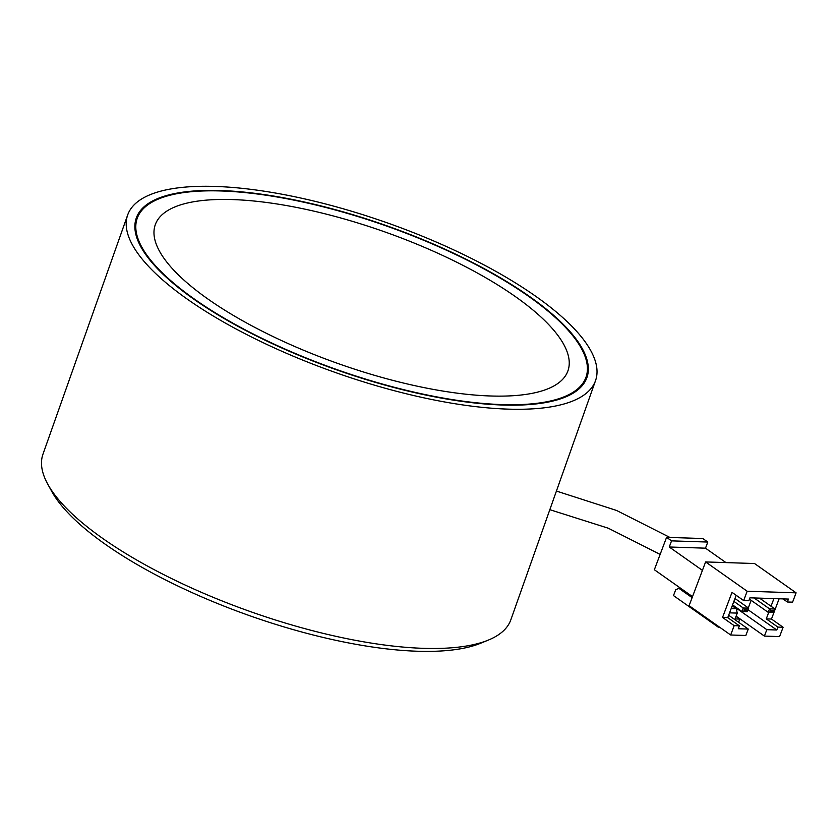 <?xml version="1.0" encoding="UTF-8"?>
<svg xmlns="http://www.w3.org/2000/svg" width="838" height="838" viewBox="0 0 838 838"><rect width="100%" height="100%" fill="white"/><g stroke="black" fill="none" stroke-linecap="round" stroke-linejoin="round"><path stroke-width="1.26" d="M488.271 640.117L480.645 643.238A241.627 77.106 -160.5 0 1 107.316 545.685A241.627 77.106 -160.5 0 1 51.705 491.34L47.735 484.113A248.163 79.191 19.5 0 0 104.855 539.923A248.163 79.191 19.5 0 0 488.271 640.117A248.163 79.191 19.5 0 0 510.834 619.816L595.535 380.62A248.163 79.191 -160.5 0 1 435.519 400.25A248.163 79.191 -160.5 0 1 189.556 300.727A248.163 79.191 -160.5 0 1 127.68 214.947A248.163 79.191 -160.5 0 1 287.696 195.317A248.163 79.191 -160.5 0 1 533.659 294.84A248.163 79.191 -160.5 0 1 595.535 380.62M195.893 300.622A239.019 76.268 -160.5 0 1 136.301 217.995A239.019 76.268 -160.5 0 1 290.419 199.088A239.019 76.268 -160.5 0 1 527.322 294.945A239.019 76.268 -160.5 0 1 586.914 377.571A239.019 76.268 -160.5 0 1 432.796 396.479A239.019 76.268 -160.5 0 1 195.893 300.622M127.68 214.947L42.979 454.144A248.163 79.191 19.5 0 0 47.735 484.113M365.358 372.575A218.886 69.847 19.5 0 0 559.47 382.254A218.886 69.847 19.5 0 0 357.857 222.992A218.886 69.847 19.5 0 0 154.684 238.914A218.886 69.847 19.5 0 0 365.358 372.575M357.533 216.445A238.044 75.954 19.5 0 0 137.223 218.32A238.044 75.954 19.5 0 0 365.693 379.122A238.044 75.954 19.5 0 0 585.992 377.236A238.044 75.954 19.5 0 0 357.533 216.445M725.949 562.591L705.491 548.178L669.248 546.994L671.563 540.866L666.577 537.347L654.352 569.735L692.513 596.635M736.539 609.865L738.676 609.195M748.303 607.896L751.162 600.322M731.176 608.545L736.277 608.713L733.585 606.806L731.857 606.754M736.005 616.412L739.807 619.083L735.062 618.936L737.262 613.102L729.552 612.85M730.663 634.995L745.83 635.487L748.261 629.066L738.288 628.741L739.388 625.829L734.182 625.661L730.663 634.995L689.098 605.685L705.606 561.931L747.171 591.23L743.652 600.574L748.858 600.741L749.958 597.819L788.464 599.076L787.364 601.998L792.58 602.166L796.1 592.833L747.171 591.23M796.1 592.833L754.535 563.524L705.606 561.931M736.11 616.14L764.403 636.094L779.581 636.587L783.111 627.253L777.894 627.086L766.257 618.873L771.473 619.041L779.12 598.772M764.403 636.094L766.833 629.673L776.795 629.998L777.894 627.086M771.473 619.041L783.111 627.253M734.182 625.661L722.545 617.449L732.014 592.361L743.652 600.574M728.651 615.249L748.261 629.066M722.545 617.449L727.751 617.627L736.183 595.305M727.751 617.627L739.388 625.829M773.914 598.604L771.023 606.241M768.718 612.358L766.257 618.873M782.975 598.898L787.364 601.998M748.187 609.834L776.795 629.998M737.733 609.163L766.833 629.673M747.726 611.049L748.166 609.886L744.542 609.771L744.102 610.933L747.726 611.049L747.36 611.667L741.934 611.489L732.559 604.879M744.102 610.933L741.934 611.489L743.254 607.99L733.879 601.38M744.542 609.771L743.254 607.99L748.69 608.168L734.968 598.5M774.008 611.908L774.448 610.745L770.824 610.619L770.384 611.792L774.008 611.908L773.642 612.515L768.205 612.348L769.525 608.838L774.961 609.017L759.521 598.133M770.824 610.619L769.525 608.838L754.085 597.955M770.384 611.792L768.205 612.348L749.465 599.139M774.961 609.017L774.448 610.745M748.166 609.886L748.69 608.168M669.248 546.994L702.422 570.374M666.577 537.347L702.82 538.53L707.806 542.05L671.563 540.866M705.491 548.178L707.806 542.05M692.125 597.651L678.874 588.318L675.7 589.763L673.501 595.598L718.386 627.253L718.658 626.531M738.613 622.267L739.807 619.083M680.802 588.381L678.874 588.318M719.737 627.295L718.386 627.253M736.277 608.713L737.262 613.102M134.918 224.825L137.223 218.32M583.688 383.741L585.992 377.236M660.145 554.4L608.315 528.223L549.833 509.682M669.95 537.462L616.548 510.447L556.432 491.068"/></g></svg>
